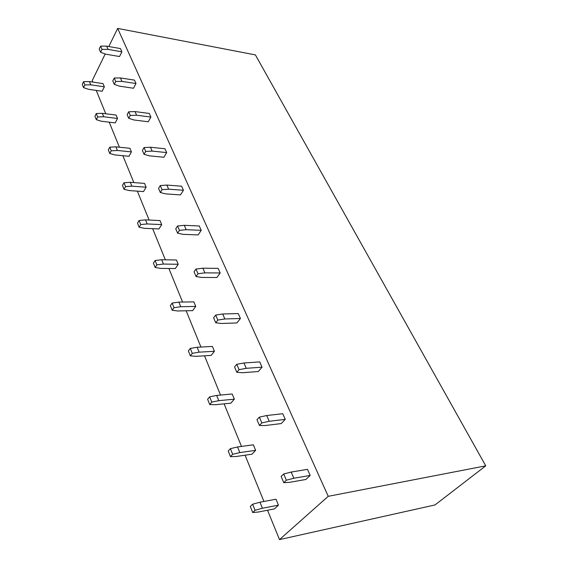 <?xml version="1.0" encoding="UTF-8"?>
<svg xmlns="http://www.w3.org/2000/svg" width="568" height="568" viewBox="0 0 568 568"><rect width="100%" height="100%" fill="white"/><g stroke="black" fill="none" stroke-linecap="round" stroke-linejoin="round"><path stroke-width="0.85" d="M279.506 539.6L328.233 496.318L117.661 28.4L255.401 54.904L485.746 465.838L434.981 504.959L279.506 539.6L267.528 510.234M328.233 496.318L485.746 465.838M92.84 82.083L92.229 80.585L105.201 53.974M108.829 46.526L117.661 28.4M263.95 501.473L245.071 455.209M241.492 446.42L224.119 403.848M220.54 395.072L204.523 355.809M200.944 347.048L186.148 310.781M182.591 302.055L168.888 268.479M165.352 259.803L152.65 228.67M149.128 220.05L137.335 191.139M133.842 182.584L122.873 155.696M119.415 147.211L109.198 122.17M105.762 113.763L96.24 90.411M252.71 512.535L258.468 512.002L274.493 508.871L278.455 505.158L262.402 508.253L255.06 510.277L252.71 512.535L250.303 506.478L252.632 504.206L255.06 510.277M262.402 508.253L259.952 502.219L275.984 499.215L278.455 505.158M293.862 478.235L291.185 472.058L307.473 469.353L310.178 475.437L293.862 478.235L286.35 480.209L283.78 482.672L281.139 476.467L283.688 473.989L286.35 480.209M283.78 482.672L289.574 482.331L305.854 479.484L310.178 475.437M230.466 456.651L236.16 456.502L251.929 454.208L255.636 450.332L239.838 452.582L232.66 454.293L230.466 456.651L228.222 451.013L230.402 448.642L232.66 454.293M239.838 452.582L237.559 446.966L253.335 444.794L255.636 450.332M269.189 421.279L266.697 415.535L282.736 413.703L285.25 419.354L269.189 421.279L261.834 422.919L259.448 425.489L256.992 419.724L259.363 417.146L261.834 422.919M259.448 425.489L265.192 425.538L281.224 423.572L285.25 419.354M209.727 404.558L215.357 404.728L230.864 403.173L234.343 399.162L218.801 400.674L211.779 402.108L209.727 404.558L207.625 399.29L209.67 396.84L211.779 402.108M218.801 400.674L216.671 395.427L232.191 393.986L234.343 399.162M246.249 368.32L243.935 362.98L259.718 361.908L262.061 367.176L246.249 368.32L239.057 369.676L236.828 372.331L234.541 366.964L236.757 364.308L239.057 369.676M236.828 372.331L242.515 372.722L258.291 371.522L262.061 367.176M190.344 355.866L195.903 356.328L211.154 355.412L214.42 351.294L199.134 352.16L192.268 353.353L190.344 355.866L188.377 350.939L190.294 348.418L192.268 353.353M199.134 352.16L197.146 347.254L212.404 346.444L214.42 351.294M224.864 318.967L222.706 313.983L238.233 313.571L240.42 318.499L224.864 318.967L217.828 320.075L215.741 322.787L213.611 317.782L215.684 315.062L217.828 320.075M215.741 322.787L221.371 323.476L236.891 322.943L240.42 318.499M172.182 310.263L177.677 310.973L192.673 310.632L195.747 306.422L180.716 306.72L174 307.7L172.182 310.263L170.343 305.641L172.147 303.071L174 307.7M180.716 306.72L178.856 302.112L193.851 301.871L195.747 306.422M204.892 272.86L202.868 268.195L218.14 268.366L220.192 272.974L204.892 272.86L198.005 273.74L196.052 276.51L194.057 271.831L196.003 269.054L198.005 273.74M196.052 276.51L201.612 277.454L216.877 277.511L220.192 272.974M155.142 267.464L160.566 268.394L175.306 268.55L178.203 264.269L163.435 264.063L156.853 264.851L155.142 267.464L153.417 263.119L155.114 260.506L156.853 264.851M163.435 264.063L161.681 259.739L176.421 259.995L178.203 264.269M186.19 229.692L184.295 225.319L199.311 226L201.235 230.324L186.19 229.692L179.452 230.374L177.614 233.185L175.739 228.797L177.571 225.979L179.452 230.374M177.614 233.185L183.102 234.35L198.111 234.918L201.235 230.324M139.117 227.207L144.471 228.329L158.955 228.932L161.695 224.601L147.176 223.948L140.736 224.566L139.117 227.207L137.492 223.125L139.096 220.476L140.736 224.566M147.176 223.948L145.522 219.873L160.02 220.576L161.695 224.601M168.639 189.187L166.857 185.076L181.625 186.205L183.429 190.266L168.639 189.187L162.043 189.691L160.311 192.531L158.557 188.406L160.282 185.566L162.043 189.691M160.311 192.531L165.735 193.887L180.489 194.909L183.429 190.266M124.023 189.286L129.298 190.578L143.534 191.572L146.132 187.206L131.854 186.155L125.549 186.624L124.023 189.286L122.489 185.431L124.001 182.761L125.549 186.624M131.854 186.155L130.299 182.314L144.549 183.4L146.132 187.206M152.139 151.102L150.463 147.233L164.976 148.752L166.68 152.579L152.139 151.102L145.685 151.45L144.045 154.311L142.398 150.435L144.023 147.573L145.685 151.45M144.045 154.311L149.398 155.838L163.903 157.265L166.68 152.579M109.773 153.502L114.977 154.936L128.971 156.285L131.428 151.883L117.398 150.484L111.221 150.811L109.773 153.502L108.325 149.86L109.759 147.169L111.221 150.811M117.398 150.484L115.929 146.856L129.937 148.291L131.428 151.883M136.597 115.226L135.021 111.584L149.285 113.451L150.896 117.065L136.597 115.226L130.278 115.446L128.73 118.314L127.168 114.658L128.709 111.782L130.278 115.446M128.73 118.314L134.005 119.99L148.262 121.765L150.896 117.065M96.304 119.671L101.431 121.24L115.19 122.894L117.526 118.471L103.731 116.759L97.675 116.972L96.304 119.671L94.934 116.22L96.297 113.522L97.675 116.972M103.731 116.759L102.339 113.33L116.106 115.07L117.526 118.471M121.935 81.387L120.444 77.944L134.474 80.116L135.986 83.531L121.935 81.387L115.744 81.48L114.274 84.355L112.805 80.904L114.267 78.022L115.744 81.48M114.274 84.355L119.479 86.158L133.494 88.246L135.986 83.531M83.553 87.635L88.608 89.318L102.133 91.256L104.356 86.819L90.795 84.838L84.859 84.93L83.553 87.635L82.253 84.376L83.553 81.671L84.859 84.93M90.795 84.838L89.474 81.579L103.007 83.595L104.356 86.819M108.083 49.402L106.67 46.143L120.459 48.585L121.893 51.816L108.083 49.402L102.006 49.38L100.621 52.263L99.23 48.997L100.614 46.114L102.006 49.38M100.621 52.263L105.747 54.18L119.528 56.537L121.893 51.816M259.952 502.219L252.632 504.206M291.185 472.058L283.688 473.989M237.559 446.966L230.402 448.642M266.697 415.535L259.363 417.146M216.671 395.427L209.67 396.84M243.935 362.98L236.757 364.308M197.146 347.254L190.294 348.418M222.706 313.983L215.684 315.062M178.856 302.112L172.147 303.071M202.868 268.195L196.003 269.054M161.681 259.739L155.114 260.506M184.295 225.319L177.571 225.979M145.522 219.873L139.096 220.476M166.857 185.076L160.282 185.566M130.299 182.314L124.001 182.761M150.463 147.233L144.023 147.573M115.929 146.856L109.759 147.169M135.021 111.584L128.709 111.782M102.339 113.33L96.297 113.522M120.444 77.944L114.267 78.022M89.474 81.579L83.553 81.671M106.67 46.143L100.614 46.114"/></g></svg>
